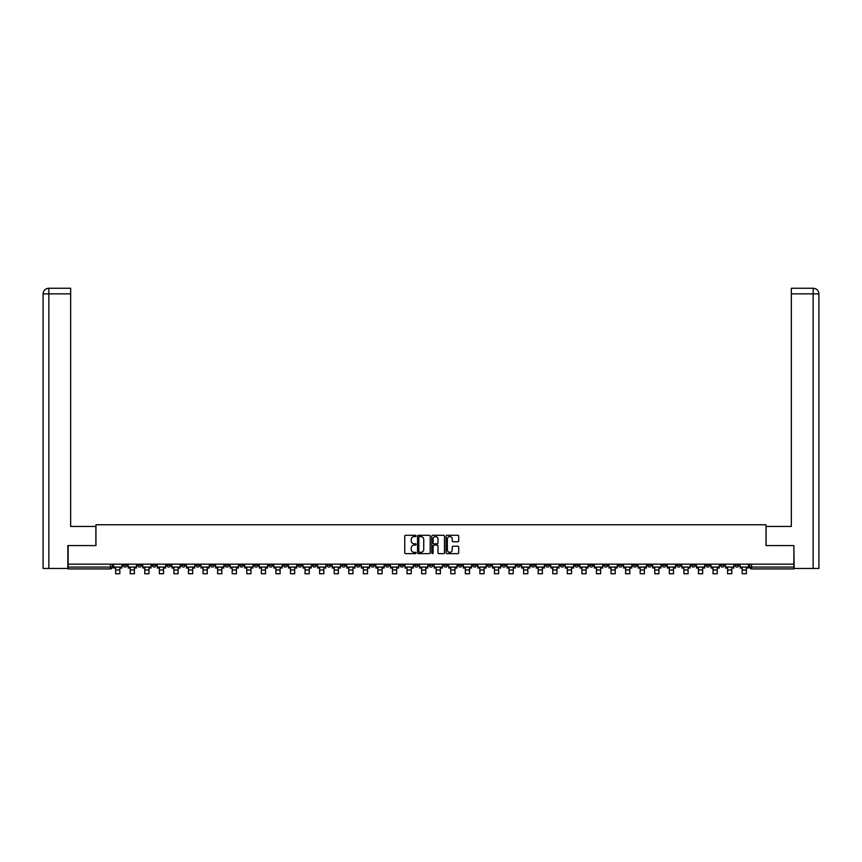 <?xml version="1.0" encoding="UTF-8"?>
<svg xmlns="http://www.w3.org/2000/svg" width="862" height="862" viewBox="0 0 862 862"><rect width="100%" height="100%" fill="white"/><g stroke="black" fill="none" stroke-linecap="round" stroke-linejoin="round"><path stroke-width="1.29" d="M416.055 535.938A0.646 0.646 0 0 0 415.419 535.291L405.668 535.291A0.916 0.916 0 0 0 404.752 536.207L404.752 552.714A0.916 0.916 0 0 0 405.668 553.63L415.419 553.63A0.646 0.646 0 0 0 416.055 552.984A0.646 0.646 0 0 0 415.419 552.348L414.159 552.348A2.931 2.931 0 0 1 411.217 549.406L411.217 548.038A2.931 2.931 0 0 1 414.159 545.107L415.419 545.107A0.646 0.646 0 0 0 416.055 544.461A0.646 0.646 0 0 0 415.419 543.814L414.159 543.814A2.931 2.931 0 0 1 411.217 540.883L411.217 539.515A2.931 2.931 0 0 1 414.159 536.573L415.419 536.573A0.646 0.646 0 0 0 416.055 535.938M603.982 564.168L603.982 565.192L607.721 565.192A1.864 1.864 0 0 1 605.846 567.067A1.864 1.864 0 0 1 603.982 565.192L603.982 564.168M516.553 564.168L516.553 565.192L520.292 565.192A1.864 1.864 0 0 1 518.428 567.067A1.864 1.864 0 0 1 516.553 565.192L516.553 564.168M501.986 564.168L501.986 565.192L505.725 565.192A1.864 1.864 0 0 1 503.85 567.067A1.864 1.864 0 0 1 501.986 565.192L501.986 564.168M414.557 564.168L414.557 565.192L418.296 565.192A1.864 1.864 0 0 1 416.432 567.067A1.864 1.864 0 0 1 414.557 565.192L414.557 564.168M399.99 564.168L399.99 565.192L403.728 565.192A1.864 1.864 0 0 1 401.854 567.067A1.864 1.864 0 0 1 399.99 565.192L399.99 564.168M385.422 564.168L385.422 565.192L389.161 565.192A1.864 1.864 0 0 1 387.286 567.067A1.864 1.864 0 0 1 385.422 565.192L385.422 564.168M356.275 564.168L356.275 565.192L360.014 565.192A1.864 1.864 0 0 1 358.15 567.067A1.864 1.864 0 0 1 356.275 565.192L356.275 564.168M327.14 565.192L327.14 564.168L327.14 565.192A1.864 1.864 0 0 0 329.004 567.067A1.864 1.864 0 0 1 327.14 565.192L330.868 565.192A1.864 1.864 0 0 1 329.004 567.067A1.864 1.864 0 0 0 330.868 565.192L330.868 564.168L330.868 565.192M312.561 565.192L312.561 564.168L312.561 565.192A1.864 1.864 0 0 0 314.436 567.067A1.864 1.864 0 0 1 312.561 565.192L316.3 565.192A1.864 1.864 0 0 1 314.436 567.067M297.993 565.192L297.993 564.168L297.993 565.192A1.864 1.864 0 0 0 299.868 567.067A1.864 1.864 0 0 1 297.993 565.192L301.732 565.192A1.864 1.864 0 0 1 299.868 567.067A1.864 1.864 0 0 0 301.732 565.192L301.732 564.168L301.732 565.192M283.426 564.168L283.426 565.192L287.165 565.192A1.864 1.864 0 0 1 285.29 567.067A1.864 1.864 0 0 1 283.426 565.192L283.426 564.168M268.858 564.168L268.858 565.192L272.586 565.192A1.864 1.864 0 0 1 270.722 567.067A1.864 1.864 0 0 1 268.858 565.192L268.858 564.168M254.279 564.168L254.279 565.192L258.018 565.192A1.864 1.864 0 0 1 256.154 567.067A1.864 1.864 0 0 1 254.279 565.192L254.279 564.168M239.711 565.192L239.711 564.168L239.711 565.192A1.864 1.864 0 0 0 241.575 567.067A1.864 1.864 0 0 1 239.711 565.192L243.45 565.192A1.864 1.864 0 0 1 241.575 567.067M210.565 565.192L210.565 564.168L210.565 565.192A1.864 1.864 0 0 0 212.44 567.067A1.864 1.864 0 0 1 210.565 565.192L214.304 565.192A1.864 1.864 0 0 1 212.44 567.067A1.864 1.864 0 0 0 214.304 565.192L214.304 564.168L214.304 565.192M195.997 565.192L195.997 564.168L195.997 565.192A1.864 1.864 0 0 0 197.872 567.067A1.864 1.864 0 0 1 195.997 565.192L199.736 565.192A1.864 1.864 0 0 1 197.872 567.067A1.864 1.864 0 0 0 199.736 565.192L199.736 564.168L199.736 565.192M181.429 565.192L181.429 564.168L181.429 565.192A1.864 1.864 0 0 0 183.294 567.067A1.864 1.864 0 0 1 181.429 565.192L185.168 565.192A1.864 1.864 0 0 1 183.294 567.067A1.864 1.864 0 0 0 185.168 565.192L185.168 564.168L185.168 565.192M166.862 565.192L166.862 564.168L166.862 565.192A1.864 1.864 0 0 0 168.726 567.067A1.864 1.864 0 0 1 166.862 565.192L170.59 565.192A1.864 1.864 0 0 1 168.726 567.067M152.283 565.192L152.283 564.168L152.283 565.192A1.864 1.864 0 0 0 154.158 567.067A1.864 1.864 0 0 1 152.283 565.192L156.022 565.192A1.864 1.864 0 0 1 154.158 567.067A1.864 1.864 0 0 0 156.022 565.192L156.022 564.168L156.022 565.192M137.715 565.192L137.715 564.168L137.715 565.192A1.864 1.864 0 0 0 139.579 567.067A1.864 1.864 0 0 1 137.715 565.192L141.454 565.192A1.864 1.864 0 0 1 139.579 567.067A1.864 1.864 0 0 0 141.454 565.192L141.454 564.168L141.454 565.192M457.797 541.756A0.916 0.916 0 0 0 458.713 540.84L458.713 536.207A0.916 0.916 0 0 0 457.797 535.291L446.979 535.291A0.916 0.916 0 0 0 446.063 536.207L446.063 552.714A0.916 0.916 0 0 0 446.979 553.63L457.797 553.63A0.916 0.916 0 0 0 458.713 552.714L458.713 547.122A0.916 0.916 0 0 0 457.797 546.206L453.164 546.206A0.916 0.916 0 0 0 452.248 547.122L452.248 549.891A2.457 2.457 0 0 1 449.792 552.348A2.457 2.457 0 0 1 447.346 549.891L447.346 539.03A2.457 2.457 0 0 1 449.792 536.573A2.457 2.457 0 0 1 452.248 539.03L452.248 540.84A0.916 0.916 0 0 0 453.164 541.756L457.797 541.756M48.843 568.467L43.1 568.467L43.1 293.867C43.434 290.462 45.298 288.587 48.692 288.253L70.652 288.253L70.652 293.867L48.843 293.867L48.843 568.467L67.85 568.467L67.85 545.581L95.962 545.581L95.962 524.753L766.038 524.753L766.038 545.581L793.87 545.581L793.87 564.168L68.13 564.168L68.13 567.067L112.308 567.067L112.308 564.168M68.13 545.581L68.13 564.168M430.203 536.207A0.916 0.916 0 0 0 429.276 535.291L418.458 535.291A0.916 0.916 0 0 0 417.542 536.207L417.542 552.714A0.916 0.916 0 0 0 418.458 553.63L429.276 553.63A0.916 0.916 0 0 0 430.203 552.714L430.203 536.207M432.724 535.291L443.542 535.291A0.916 0.916 0 0 1 444.458 536.207L444.458 552.714A0.916 0.916 0 0 1 443.542 553.63L438.909 553.63A0.916 0.916 0 0 1 437.993 552.714L437.993 546.023A0.916 0.916 0 0 0 437.077 545.107L434.006 545.107A0.916 0.916 0 0 0 433.09 546.023L433.09 552.984A0.646 0.646 0 0 1 432.444 553.63A0.646 0.646 0 0 1 431.797 552.984L431.797 536.207A0.916 0.916 0 0 1 432.724 535.291M749.692 564.168L749.692 567.067L793.87 567.067L793.87 568.931L751.556 568.931A1.864 1.864 0 0 1 749.692 567.067M793.87 564.168L793.87 567.067M112.308 567.067A1.864 1.864 0 0 1 110.444 568.931L68.13 568.931L68.13 567.067M738.853 564.168L738.853 565.192A1.864 1.864 0 0 1 736.988 567.067A1.864 1.864 0 0 1 735.114 565.192L738.853 565.192M735.114 564.168L735.114 565.192M724.285 564.168L724.285 565.192A1.864 1.864 0 0 1 722.421 567.067A1.864 1.864 0 0 1 720.546 565.192A1.864 1.864 0 0 0 722.421 567.067A1.864 1.864 0 0 0 724.285 565.192L720.546 565.192L720.546 564.168M709.717 564.168L709.717 565.192A1.864 1.864 0 0 1 707.842 567.067A1.864 1.864 0 0 1 705.978 565.192L709.717 565.192M705.978 564.168L705.978 565.192M695.138 564.168L695.138 565.192A1.864 1.864 0 0 1 693.274 567.067A1.864 1.864 0 0 1 691.41 565.192L695.138 565.192M691.41 564.168L691.41 565.192M680.571 565.192L680.571 564.168L680.571 565.192A1.864 1.864 0 0 1 678.706 567.067A1.864 1.864 0 0 1 676.832 565.192L680.571 565.192A1.864 1.864 0 0 1 678.706 567.067M676.832 564.168L676.832 565.192M666.003 564.168L666.003 565.192A1.864 1.864 0 0 1 664.128 567.067A1.864 1.864 0 0 1 662.264 565.192A1.864 1.864 0 0 0 664.128 567.067M662.264 564.168L662.264 565.192L666.003 565.192M651.435 564.168L651.435 565.192A1.864 1.864 0 0 1 649.56 567.067A1.864 1.864 0 0 1 647.696 565.192L651.435 565.192A1.864 1.864 0 0 1 649.56 567.067M647.696 564.168L647.696 565.192M636.856 564.168L636.856 565.192A1.864 1.864 0 0 1 634.992 567.067A1.864 1.864 0 0 1 633.117 565.192A1.864 1.864 0 0 0 634.992 567.067M633.117 564.168L633.117 565.192L636.856 565.192M622.289 564.168L622.289 565.192A1.864 1.864 0 0 1 620.424 567.067A1.864 1.864 0 0 1 618.55 565.192L622.289 565.192M618.55 564.168L618.55 565.192M607.721 564.168L607.721 565.192A1.864 1.864 0 0 1 605.846 567.067M593.142 564.168L593.142 565.192A1.864 1.864 0 0 1 591.278 567.067A1.864 1.864 0 0 1 589.414 565.192L593.142 565.192M589.414 564.168L589.414 565.192M578.574 564.168L578.574 565.192A1.864 1.864 0 0 1 576.71 567.067A1.864 1.864 0 0 1 574.835 565.192L578.574 565.192M574.835 564.168L574.835 565.192M564.007 564.168L564.007 565.192A1.864 1.864 0 0 1 562.132 567.067A1.864 1.864 0 0 1 560.268 565.192A1.864 1.864 0 0 0 562.132 567.067M560.268 564.168L560.268 565.192L564.007 565.192M549.439 564.168L549.439 565.192A1.864 1.864 0 0 1 547.564 567.067A1.864 1.864 0 0 1 545.7 565.192L549.439 565.192M545.7 564.168L545.7 565.192M534.86 564.168L534.86 565.192A1.864 1.864 0 0 1 532.996 567.067A1.864 1.864 0 0 1 531.132 565.192L534.86 565.192M531.132 564.168L531.132 565.192M520.292 564.168L520.292 565.192M505.725 564.168L505.725 565.192L505.725 564.168M491.146 564.168L491.146 565.192A1.864 1.864 0 0 1 489.282 567.067A1.864 1.864 0 0 1 487.418 565.192L491.146 565.192M487.418 564.168L487.418 565.192M476.578 564.168L476.578 565.192A1.864 1.864 0 0 1 474.714 567.067A1.864 1.864 0 0 1 472.839 565.192L476.578 565.192M472.839 564.168L472.839 565.192M462.01 564.168L462.01 565.192A1.864 1.864 0 0 1 460.146 567.067A1.864 1.864 0 0 1 458.272 565.192L462.01 565.192M458.272 564.168L458.272 565.192M447.443 564.168L447.443 565.192A1.864 1.864 0 0 1 445.568 567.067A1.864 1.864 0 0 1 443.704 565.192L447.443 565.192M443.704 564.168L443.704 565.192M432.864 564.168L432.864 565.192A1.864 1.864 0 0 1 431 567.067A1.864 1.864 0 0 1 429.136 565.192L432.864 565.192M429.136 564.168L429.136 565.192M418.296 564.168L418.296 565.192A1.864 1.864 0 0 1 416.432 567.067M403.728 564.168L403.728 565.192M389.161 565.192L389.161 564.168L389.161 565.192A1.864 1.864 0 0 1 387.286 567.067M374.582 564.168L374.582 565.192A1.864 1.864 0 0 1 372.718 567.067A1.864 1.864 0 0 1 370.854 565.192A1.864 1.864 0 0 0 372.718 567.067A1.864 1.864 0 0 0 374.582 565.192L370.854 565.192L370.854 564.168M360.014 565.192L360.014 564.168L360.014 565.192A1.864 1.864 0 0 1 358.15 567.067M345.447 564.168L345.447 565.192A1.864 1.864 0 0 1 343.572 567.067A1.864 1.864 0 0 1 341.708 565.192A1.864 1.864 0 0 0 343.572 567.067M341.708 564.168L341.708 565.192L345.447 565.192M316.3 564.168L316.3 565.192L316.3 564.168M287.165 565.192L287.165 564.168L287.165 565.192A1.864 1.864 0 0 1 285.29 567.067M272.586 565.192L272.586 564.168L272.586 565.192A1.864 1.864 0 0 1 270.722 567.067M258.018 565.192L258.018 564.168L258.018 565.192A1.864 1.864 0 0 1 256.154 567.067M243.45 564.168L243.45 565.192L243.45 564.168M228.883 565.192L228.883 564.168L228.883 565.192A1.864 1.864 0 0 1 227.008 567.067A1.864 1.864 0 0 1 225.144 565.192L228.883 565.192A1.864 1.864 0 0 1 227.008 567.067M225.144 564.168L225.144 565.192M170.59 564.168L170.59 565.192L170.59 564.168M126.886 564.168L126.886 565.192A1.864 1.864 0 0 1 125.012 567.067A1.864 1.864 0 0 1 123.147 565.192A1.864 1.864 0 0 0 125.012 567.067A1.864 1.864 0 0 0 126.886 565.192L126.886 564.168M123.147 564.168L123.147 565.192L126.886 565.192M419.471 536.573A0.646 0.646 0 0 0 418.824 537.22L418.824 551.702A0.646 0.646 0 0 0 419.471 552.348L420.796 552.348A2.931 2.931 0 0 0 423.738 549.406L423.738 539.515A2.931 2.931 0 0 0 420.796 536.573L419.471 536.573M437.993 539.073A2.457 2.457 0 0 0 435.536 536.617A2.457 2.457 0 0 0 433.09 539.073L433.09 542.898A0.916 0.916 0 0 0 434.006 543.814L437.077 543.814A0.916 0.916 0 0 0 437.993 542.898L437.993 539.073M113.569 567.067L121.887 567.067L121.887 567.993L119.829 567.993L119.829 573.747L115.627 573.747L115.627 567.993L113.569 567.993L113.569 564.168M121.887 567.067L121.887 564.168M95.876 545.581L95.876 526.434L70.652 526.434L70.652 293.867M48.843 288.253L48.843 293.867L43.1 293.867L43.1 512.427L43.1 293.867C43.423 290.462 45.298 288.598 48.703 288.253M766.124 545.581L766.124 526.434L791.348 526.434L791.348 288.253L813.286 288.253L813.157 293.867L791.348 293.867M818.9 568.467L818.9 512.427L818.9 568.467L794.15 568.467L793.87 545.581M813.157 568.467L813.157 293.867L818.9 293.867L818.9 512.427L818.9 293.867C818.566 290.462 816.702 288.587 813.308 288.253M128.147 567.067L136.455 567.067L136.455 567.993L134.397 567.993L134.397 573.747L130.194 573.747L130.194 567.993L128.147 567.993L128.147 564.168M136.455 567.067L136.455 564.168M142.715 567.067L151.022 567.067L151.022 567.993L148.975 567.993L148.975 573.747L144.773 573.747L144.773 567.993L142.715 567.993L142.715 564.168M151.022 567.067L151.022 564.168M157.283 567.067L165.601 567.067L165.601 567.993L163.543 567.993L163.543 573.747L159.341 573.747L159.341 567.993L157.283 567.993L157.283 564.168M165.601 567.067L165.601 564.168M171.85 567.067L180.169 567.067L180.169 567.993L178.111 567.993L178.111 573.747L173.909 573.747L173.909 567.993L171.85 567.993L171.85 564.168M180.169 567.067L180.169 564.168M186.429 567.067L194.737 567.067L194.737 567.993L192.679 567.993L192.679 573.747L188.476 573.747L188.476 567.993L186.429 567.993L186.429 564.168M194.737 567.067L194.737 564.168M200.997 567.067L209.304 567.067L209.304 567.993L207.257 567.993L207.257 573.747L203.055 573.747L203.055 567.993L200.997 567.993L200.997 564.168M209.304 567.067L209.304 564.168M215.565 567.067L223.883 567.067L223.883 567.993L221.825 567.993L221.825 573.747L217.623 573.747L217.623 567.993L215.565 567.993L215.565 564.168M223.883 567.067L223.883 564.168M230.143 567.067L238.451 567.067L238.451 567.993L236.393 567.993L236.393 573.747L232.19 573.747L232.19 567.993L230.143 567.993L230.143 564.168M238.451 567.067L238.451 564.168M244.711 567.067L253.019 567.067L253.019 567.993L250.971 567.993L250.971 573.747L246.769 573.747L246.769 567.993L244.711 567.993L244.711 564.168M253.019 567.067L253.019 564.168M259.279 567.067L267.597 567.067L267.597 567.993L265.539 567.993L265.539 573.747L261.337 573.747L261.337 567.993L259.279 567.993L259.279 564.168M267.597 567.067L267.597 564.168M273.847 567.067L282.165 567.067L282.165 567.993L280.107 567.993L280.107 573.747L275.905 573.747L275.905 567.993L273.847 567.993L273.847 564.168M282.165 567.067L282.165 564.168M288.425 567.067L296.733 567.067L296.733 567.993L294.675 567.993L294.675 573.747L290.472 573.747L290.472 567.993L288.425 567.993L288.425 564.168M296.733 567.067L296.733 564.168M302.993 567.067L311.301 567.067L311.301 567.993L309.253 567.993L309.253 573.747L305.051 573.747L305.051 567.993L302.993 567.993L302.993 564.168M311.301 567.067L311.301 564.168M317.561 567.067L325.879 567.067L325.879 567.993L323.821 567.993L323.821 573.747L319.619 573.747L319.619 567.993L317.561 567.993L317.561 564.168M325.879 567.067L325.879 564.168M332.129 567.067L340.447 567.067L340.447 567.993L338.389 567.993L338.389 573.747L334.187 573.747L334.187 567.993L332.129 567.993L332.129 564.168M340.447 567.067L340.447 564.168M346.707 567.067L355.015 567.067L355.015 567.993L352.967 567.993L352.967 573.747L348.754 573.747L348.754 567.993L346.707 567.993L346.707 564.168M355.015 567.067L355.015 564.168M361.275 567.067L369.593 567.067L369.593 567.993L367.535 567.993L367.535 573.747L363.333 573.747L363.333 567.993L361.275 567.993L361.275 564.168M369.593 567.067L369.593 564.168M375.843 567.067L384.161 567.067L384.161 567.993L382.103 567.993L382.103 573.747L377.901 573.747L377.901 567.993L375.843 567.993L375.843 564.168M384.161 567.067L384.161 564.168M390.421 567.067L398.729 567.067L398.729 567.993L396.671 567.993L396.671 573.747L392.469 573.747L392.469 567.993L390.421 567.993L390.421 564.168M398.729 567.067L398.729 564.168M404.989 567.067L413.297 567.067L413.297 567.993L411.249 567.993L411.249 573.747L407.047 573.747L407.047 567.993L404.989 567.993L404.989 564.168M413.297 567.067L413.297 564.168M419.557 567.067L427.875 567.067L427.875 567.993L425.817 567.993L425.817 573.747L421.615 573.747L421.615 567.993L419.557 567.993L419.557 564.168M427.875 567.067L427.875 564.168M434.125 567.067L442.443 567.067L442.443 567.993L440.385 567.993L440.385 573.747L436.183 573.747L436.183 567.993L434.125 567.993L434.125 564.168M442.443 567.067L442.443 564.168M448.703 567.067L457.011 567.067L457.011 567.993L454.953 567.993L454.953 573.747L450.751 573.747L450.751 567.993L448.703 567.993L448.703 564.168M457.011 567.067L457.011 564.168M463.271 567.067L471.579 567.067L471.579 567.993L469.531 567.993L469.531 573.747L465.329 573.747L465.329 567.993L463.271 567.993L463.271 564.168M471.579 567.067L471.579 564.168M477.839 567.067L486.157 567.067L486.157 567.993L484.099 567.993L484.099 573.747L479.897 573.747L479.897 567.993L477.839 567.993L477.839 564.168M486.157 567.067L486.157 564.168M492.407 567.067L500.725 567.067L500.725 567.993L498.667 567.993L498.667 573.747L494.465 573.747L494.465 567.993L492.407 567.993L492.407 564.168M500.725 567.067L500.725 564.168M506.985 567.067L515.293 567.067L515.293 567.993L513.246 567.993L513.246 573.747L509.033 573.747L509.033 567.993L506.985 567.993L506.985 564.168M515.293 567.067L515.293 564.168M521.553 567.067L529.871 567.067L529.871 567.993L527.813 567.993L527.813 573.747L523.611 573.747L523.611 567.993L521.553 567.993L521.553 564.168M529.871 567.067L529.871 564.168M536.121 567.067L544.439 567.067L544.439 567.993L542.381 567.993L542.381 573.747L538.179 573.747L538.179 567.993L536.121 567.993L536.121 564.168M544.439 567.067L544.439 564.168M550.699 567.067L559.007 567.067L559.007 567.993L556.949 567.993L556.949 573.747L552.747 573.747L552.747 567.993L550.699 567.993L550.699 564.168M559.007 567.067L559.007 564.168M565.267 567.067L573.575 567.067L573.575 567.993L571.528 567.993L571.528 573.747L567.325 573.747L567.325 567.993L565.267 567.993L565.267 564.168M573.575 567.067L573.575 564.168M579.835 567.067L588.153 567.067L588.153 567.993L586.095 567.993L586.095 573.747L581.893 573.747L581.893 567.993L579.835 567.993L579.835 564.168M588.153 567.067L588.153 564.168M594.403 567.067L602.721 567.067L602.721 567.993L600.663 567.993L600.663 573.747L596.461 573.747L596.461 567.993L594.403 567.993L594.403 564.168M602.721 567.067L602.721 564.168M608.981 567.067L617.289 567.067L617.289 567.993L615.231 567.993L615.231 573.747L611.029 573.747L611.029 567.993L608.981 567.993L608.981 564.168M617.289 567.067L617.289 564.168M623.549 567.067L631.857 567.067L631.857 567.993L629.81 567.993L629.81 573.747L625.607 573.747L625.607 567.993L623.549 567.993L623.549 564.168M631.857 567.067L631.857 564.168M638.117 567.067L646.435 567.067L646.435 567.993L644.377 567.993L644.377 573.747L640.175 573.747L640.175 567.993L638.117 567.993L638.117 564.168M646.435 567.067L646.435 564.168M652.696 567.067L661.003 567.067L661.003 567.993L658.945 567.993L658.945 573.747L654.743 573.747L654.743 567.993L652.696 567.993L652.696 564.168M661.003 567.067L661.003 564.168M667.263 567.067L675.571 567.067L675.571 567.993L673.524 567.993L673.524 573.747L669.321 573.747L669.321 567.993L667.263 567.993L667.263 564.168M675.571 567.067L675.571 564.168M681.831 567.067L690.15 567.067L690.15 567.993L688.091 567.993L688.091 573.747L683.889 573.747L683.889 567.993L681.831 567.993L681.831 564.168M690.15 567.067L690.15 564.168M696.399 567.067L704.717 567.067L704.717 567.993L702.659 567.993L702.659 573.747L698.457 573.747L698.457 567.993L696.399 567.993L696.399 564.168M704.717 567.067L704.717 564.168M710.978 567.067L719.285 567.067L719.285 567.993L717.227 567.993L717.227 573.747L713.025 573.747L713.025 567.993L710.978 567.993L710.978 564.168M719.285 567.067L719.285 564.168M725.545 567.067L733.853 567.067L733.853 567.993L731.806 567.993L731.806 573.747L727.603 573.747L727.603 567.993L725.545 567.993L725.545 564.168M733.853 567.067L733.853 564.168M740.113 567.067L748.431 567.067L748.431 567.993L746.373 567.993L746.373 573.747L742.171 573.747L742.171 567.993L740.113 567.993L740.113 564.168M748.431 567.067L748.431 564.168M110.444 564.168L110.444 568.931M751.556 564.168L751.556 568.931M115.627 570.008L119.829 570.008M43.1 293.867L43.1 512.427M130.194 570.008L134.397 570.008M144.773 570.008L148.975 570.008M159.341 570.008L163.543 570.008M173.909 570.008L178.111 570.008M188.476 570.008L192.679 570.008M203.055 570.008L207.257 570.008M217.623 570.008L221.825 570.008M232.19 570.008L236.393 570.008M246.769 570.008L250.971 570.008M261.337 570.008L265.539 570.008M275.905 570.008L280.107 570.008M290.472 570.008L294.675 570.008M305.051 570.008L309.253 570.008M319.619 570.008L323.821 570.008M334.187 570.008L338.389 570.008M348.754 570.008L352.967 570.008M363.333 570.008L367.535 570.008M377.901 570.008L382.103 570.008M392.469 570.008L396.671 570.008M407.047 570.008L411.249 570.008M421.615 570.008L425.817 570.008M436.183 570.008L440.385 570.008M450.751 570.008L454.953 570.008M465.329 570.008L469.531 570.008M479.897 570.008L484.099 570.008M494.465 570.008L498.667 570.008M509.033 570.008L513.246 570.008M523.611 570.008L527.813 570.008M538.179 570.008L542.381 570.008M552.747 570.008L556.949 570.008M567.325 570.008L571.528 570.008M581.893 570.008L586.095 570.008M596.461 570.008L600.663 570.008M611.029 570.008L615.231 570.008M625.607 570.008L629.81 570.008M640.175 570.008L644.377 570.008M654.743 570.008L658.945 570.008M669.321 570.008L673.524 570.008M683.889 570.008L688.091 570.008M698.457 570.008L702.659 570.008M713.025 570.008L717.227 570.008M727.603 570.008L731.806 570.008M742.171 570.008L746.373 570.008"/></g></svg>
